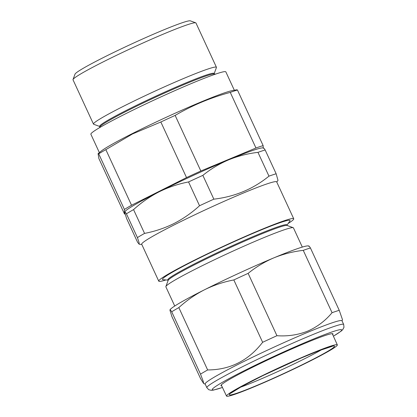 <?xml version="1.0" encoding="UTF-8"?>
<svg xmlns="http://www.w3.org/2000/svg" width="417" height="417" viewBox="0 0 417 417"><rect width="100%" height="100%" fill="white"/><g stroke="black" fill="none" stroke-linecap="round" stroke-linejoin="round"><path stroke-width="0.63" d="M124.547 214.083L98.855 158.486L98.084 153.654L100.924 151.319A74.341 4.535 -24.8 0 1 133.19 133.159A74.341 4.535 -24.8 0 1 232.337 90.598L236.908 89.775L237.445 90.009A84.015 5.129 -24.8 0 0 230.267 92.397C210.757 97.614 192.388 105.282 175.145 115.41A84.015 5.129 -24.8 0 0 160.842 121.993L186.529 177.59L131.543 205.242A84.015 5.129 155.2 0 0 124.412 209.438L124.547 214.083A84.015 5.129 155.2 0 0 125.043 213.931M98.084 153.654L98.725 153.842A84.015 5.129 -24.8 0 1 105.85 149.646L132.491 133.966L160.842 121.993M99.361 152.606L90.885 134.258A74.341 4.535 -24.8 0 1 124.49 114.336A74.341 4.535 -24.8 0 1 225.852 71.891L234.328 90.239M99.225 127.873L100.143 126.58A63.071 3.847 -24.8 0 1 128.504 110.197A63.071 3.847 -24.8 0 1 214.004 73.965L215.584 74.106M99.903 126.914L99.647 126.361A63.071 3.847 -24.8 0 1 128.16 109.462A63.071 3.847 -24.8 0 1 214.156 73.449L214.411 74.002M99.699 126.466L93.705 124.276A67.721 4.134 -24.8 0 1 93.481 124.099A67.721 4.134 -24.8 0 1 124.099 105.954A67.721 4.134 -24.8 0 1 216.433 67.288A67.721 4.134 -24.8 0 1 216.423 67.57L214.208 73.559M216.433 67.288L195.964 22.998A67.721 4.134 155.2 0 0 195.745 22.82A67.721 4.134 155.2 0 0 103.63 61.664A67.721 4.134 155.2 0 0 73.027 79.527A67.721 4.134 155.2 0 0 73.017 79.809L93.481 124.099M73.027 79.527L75.018 74.143A63.645 3.883 -24.8 0 1 103.781 57.353A63.645 3.883 -24.8 0 1 190.355 20.85L195.745 22.82M263.205 147.952L263.137 145.611A84.015 5.129 155.2 0 0 255.955 147.999L200.838 171.006A84.015 5.129 155.2 0 0 186.529 177.59M124.412 209.438L98.725 153.842M131.543 205.242L105.85 149.646M200.838 171.006L175.145 115.41M255.955 147.999L230.267 92.397M263.137 145.611L237.445 90.009M165.956 279.953A74.341 4.535 -24.8 0 1 158.757 281.157L141.707 244.247A74.341 4.535 -24.8 0 1 175.312 224.325A74.341 4.535 -24.8 0 1 276.674 181.88L293.73 218.789A74.341 4.535 -24.8 0 1 288.147 223.491M276.773 182.099L278.009 180.363L276.148 173.769A84.015 5.129 155.2 0 0 268.965 176.151C253.135 189.057 234.761 196.73 213.848 199.164A84.015 5.129 155.2 0 0 199.54 205.748C191.653 212.915 183.105 218.857 173.894 223.569C164.559 228.172 154.78 231.451 144.553 233.4A84.015 5.129 155.2 0 0 137.422 237.596L139.064 242.543L139.195 244.237L137.558 242.241L126.565 218.445L124.652 212.128L124.86 211.622A76.379 4.66 155.2 0 1 159.205 191.784C168.478 187.202 178.257 183.923 188.547 181.953A84.015 5.129 -24.8 0 1 202.855 175.369C210.741 168.979 219.316 163.813 228.568 159.873C237.904 156.057 247.703 153.55 257.972 152.361A84.015 5.129 -24.8 0 1 265.155 149.974C263.971 148.139 263.382 147.582 263.372 148.301M158.757 281.157A74.341 4.535 -24.8 0 1 192.367 261.235A74.341 4.535 -24.8 0 1 293.73 218.789M287.224 225.508L286.932 224.883A65.62 4.003 155.2 0 0 197.465 262.345A65.62 4.003 155.2 0 0 167.801 279.927L168.093 280.558M287.026 225.076L289.862 221.078A70.264 4.29 155.2 0 0 260.224 230.346A70.264 4.29 155.2 0 0 194.223 260.62A70.264 4.29 155.2 0 0 163.005 279.692L167.889 280.12M302.309 247.078L293.443 227.88A70.264 4.29 155.2 0 0 293.214 227.698L287.063 225.451A65.62 4.003 155.2 0 0 197.804 263.085A65.62 4.003 155.2 0 0 168.15 280.391L165.877 286.536A70.264 4.29 155.2 0 0 165.867 286.828L174.739 306.026M293.214 227.698A70.264 4.29 155.2 0 0 197.632 268.001A70.264 4.29 155.2 0 0 165.877 286.536M276.148 173.769L265.155 149.974M263.518 147.978L262.746 147.91A76.379 4.66 155.2 0 0 228.568 159.873A76.379 4.66 155.2 0 0 159.205 191.784C149.938 196.537 141.389 202.48 133.56 209.61A84.015 5.129 -24.8 0 0 126.429 213.806L137.422 237.596M268.965 176.151L257.972 152.361M213.848 199.164L202.855 175.369M199.54 205.748L188.547 181.953M124.652 212.128C124.662 211.414 125.251 211.972 126.429 213.806M144.553 233.4L133.56 209.61M302.101 365.021A61.028 3.722 -24.8 0 1 226.525 396.082A61.028 3.722 -24.8 0 1 261.751 375.941A61.028 3.722 -24.8 0 1 337.327 344.885A61.028 3.722 -24.8 0 1 302.101 365.021M307.663 332.323A75.357 4.597 -24.8 0 1 341.982 320.788L343.686 324.478A75.357 4.597 -24.8 0 0 309.372 336.013A75.357 4.597 -24.8 0 0 240.166 367.893A75.357 4.597 -24.8 0 0 206.868 387.695L205.159 384.005A75.357 4.597 -24.8 0 1 238.461 364.197A75.357 4.597 -24.8 0 1 307.663 332.323M308.653 246.296C308.663 245.577 309.252 246.134 310.43 247.969A84.015 5.129 155.2 0 0 303.253 250.356C293.005 251.54 283.206 254.047 273.849 257.862C264.613 261.798 256.038 266.963 248.131 273.364L276.94 335.711C287.766 336.467 298.019 334.94 307.699 331.129C317.165 326.959 325.286 320.819 332.062 312.703A84.015 5.129 -24.8 0 1 339.24 310.316L342.493 319.693L342.039 320.913M221.708 385.887A61.711 3.763 -24.8 0 1 220.968 385.407A61.711 3.763 -24.8 0 1 304.9 343.337A61.711 3.763 -24.8 0 1 332.802 333.73A61.711 3.763 -24.8 0 1 332.688 334.606M169.928 310.123L170.141 309.617A76.379 4.66 -24.8 0 1 204.486 289.779C195.234 294.517 186.686 300.454 178.836 307.6A84.015 5.129 155.2 0 0 171.71 311.796C170.532 309.967 169.938 309.409 169.928 310.123L171.84 316.44L200.65 378.787L203.673 383.567L203.178 381.169L200.52 374.148A84.015 5.129 -24.8 0 1 207.645 369.952C230.127 369.848 248.459 360.627 262.637 342.294A84.015 5.129 -24.8 0 1 276.94 335.711M248.131 273.364A84.015 5.129 155.2 0 0 233.828 279.948C223.559 281.908 213.775 285.186 204.486 289.779A76.379 4.66 -24.8 0 1 273.849 257.862A76.379 4.66 -24.8 0 1 308.027 245.905L308.794 245.973M310.43 247.969L339.24 310.316M303.253 250.356L332.062 312.703M233.828 279.948L262.637 342.294M178.836 307.6L207.645 369.952M171.71 311.796L200.52 374.148M321.757 349.639A53.861 3.289 -24.8 0 1 298.04 362.003A53.861 3.289 -24.8 0 1 240.239 387.304M301.079 365.297A57.937 3.534 -24.8 0 1 232.926 394.44A57.937 3.534 -24.8 0 1 262.773 375.665A57.937 3.534 -24.8 0 1 330.931 346.522A57.937 3.534 -24.8 0 1 301.079 365.297M333.397 336.175A71.286 4.347 155.2 0 0 309.232 340.788A71.286 4.347 155.2 0 0 230.132 378.021A71.286 4.347 155.2 0 0 222.443 387.445M141.806 244.466L139.195 244.237M230.971 393.127L242.011 386.324L262.856 375.634L300.459 358.323L318.906 350.718L332.193 346.35M226.525 396.082L221.265 384.954M337.327 344.885L332.266 333.668M333.407 336.201L341.184 331.103L342.774 329.597L343.983 327.267L343.686 324.478M222.454 387.471L213.478 390.098L211.336 390.322L208.787 389.723L206.868 387.695M205.221 384.135L203.673 383.567"/></g></svg>
